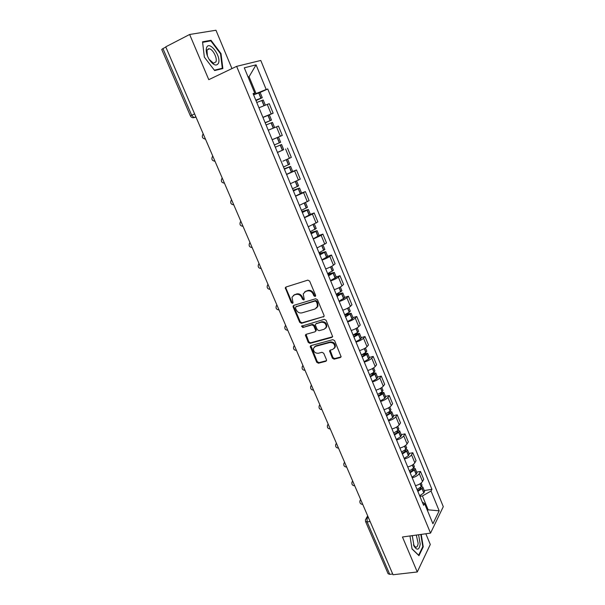 <?xml version="1.0" encoding="UTF-8"?>
<svg xmlns="http://www.w3.org/2000/svg" width="605" height="605" viewBox="0 0 605 605"><rect width="100%" height="100%" fill="white"/><g stroke="black" fill="none" stroke-linecap="round" stroke-linejoin="round"><path stroke-width="0.91" d="M315.129 296.495L315.598 295.3L309.639 281.091L307.839 280.13L285.976 287.027L285.28 287.723L291.292 302.674L292.525 303.339L293.017 302.848L291.996 297.252L294.257 294.975L296.064 294.423C298.522 293.954 300.413 294.968 301.736 297.463L302.5 299.278L303.74 299.944L304.255 299.43L303.218 293.864L305.548 291.504L307.378 290.937C309.873 290.46 311.779 291.481 313.103 293.992L313.874 295.822L315.129 296.495M208.362 48.74L208.74 49.103M332.379 358.19L334.141 359.158L340.35 357.547L341.129 356.761L334.625 340.638L332.841 339.67L310.947 345.614L310.221 346.34L316.71 362.259L318.449 363.219L325.808 361.314L326.556 360.557L326.473 359.725L323.736 353.26L321.981 352.299L318.328 353.267C315.016 353.305 313.39 351.671 313.443 348.374L315.409 346.408L329.823 342.513C333.136 342.438 334.792 344.048 334.792 347.353L332.742 349.44L330.322 350.083L329.559 350.855L332.379 358.19L332.924 357.608L334.686 358.568L341.091 356.889M430.541 533.118L402.461 536.983L417.276 571.967L393.031 574.75L165.74 46.842L189.637 34.485L208.778 79.671L236.631 66.353L430.541 533.118L443.283 506.672L260.785 60.462L236.631 66.353M323.335 317.028L324.091 316.249L324.015 315.349L317.459 299.725L315.666 298.764L293.788 305.359L293.085 306.062L293.153 307.022L299.702 322.374L301.449 323.327L324.015 316.453M326.087 320.287L332.652 336.614L331.888 337.393L309.994 343.375L308.248 342.422L305.404 335.034L306.13 334.308L314.933 331.85L315.674 331.101L315.598 330.209L313.753 325.853L311.991 324.893L302.825 327.509L301.555 326.193L324.303 319.327L326.087 320.287M231.949 68.592L215.97 30.25L189.637 34.485M417.276 571.967L430.291 544.47L425.829 533.769M392.713 574.009L389.741 574.349L388.1 573.744L365.579 521.578M190.409 115.91L161.732 49.481L162.927 48.581L191.679 115.23L193.933 117.642L196.005 117.128M165.838 47.077L162.927 48.581M262.918 117.325L271.169 113.929L267.251 104.415L258.97 107.788M267.251 104.415L269.255 103.72L273.15 113.195L269.202 114.912M271.169 113.929L273.15 113.195M272.182 139.695L282.285 135.414L278.436 126.044L268.257 130.211M283.473 149.768L277.483 152.49M282.913 161.18L291.323 157.391L287.511 148.127M292.684 171.449L296.495 169.967L294.643 170.943L286.588 174.474M290.415 183.708L300.269 179.133L296.495 169.967M301.57 192.995L305.381 191.573L303.581 192.64L295.595 196.224M299.377 205.36L309.11 200.648L305.381 191.573M310.357 214.314L314.176 212.952L312.422 214.109L304.504 217.739M308.248 226.777L317.867 221.922L314.176 212.952M319.054 235.405L322.873 234.097L321.164 235.345L313.322 239.028M317.028 247.959L326.526 242.983L322.873 234.097M327.66 256.27L331.479 255.023L329.816 256.354C328.099 257.601 325.505 258.842 322.041 260.082M325.709 268.923C329.165 267.697 331.752 266.45 333.453 265.179L335.094 263.81L331.479 255.023M336.176 276.924L339.995 275.736L338.384 277.143C336.698 278.459 334.134 279.714 330.678 280.917M334.3 289.666C337.756 288.479 340.312 287.216 341.976 285.878L343.572 284.426L339.995 275.736M344.6 297.357L348.42 296.223L346.854 297.721C345.213 299.089 342.664 300.367 339.216 301.54M342.801 310.191C346.249 309.042 348.782 307.756 350.408 306.357L351.959 304.829L348.42 296.223M352.942 317.58L356.761 316.498L355.233 318.071C353.63 319.516 351.112 320.801 347.663 321.936M351.21 330.504C354.651 329.385 357.169 328.091 358.757 326.624L360.262 325.021L356.761 316.498M361.193 337.59L365.012 336.569L363.529 338.218C361.964 339.723 359.461 341.023 356.027 342.127M359.536 350.605C362.97 349.516 365.465 348.208 367.016 346.68L368.475 345.001L365.012 336.569M369.36 357.404L373.179 356.428L371.742 358.16C370.215 359.725 367.734 361.034 364.301 362.1M367.772 370.494C371.205 369.443 373.678 368.12 375.191 366.532L376.613 364.77L373.179 356.428M377.444 377.006L381.263 376.091L379.872 377.891C378.375 379.516 375.917 380.848 372.491 381.876M375.924 390.18C379.35 389.159 381.8 387.828 383.283 386.179L384.659 384.349L381.263 376.091M385.445 396.419L389.265 395.549L387.911 397.424C386.451 399.103 384.016 400.45 380.59 401.448M384.001 409.668C387.419 408.677 389.847 407.331 391.291 405.622L392.63 403.724L389.265 395.549M393.371 415.627L397.19 414.811L395.874 416.754C394.452 418.494 392.032 419.847 388.614 420.815M391.987 428.953C395.398 428 397.81 426.638 399.217 424.876L400.518 422.903L397.19 414.811M401.213 434.647L405.032 433.876L403.754 435.887C402.363 437.687 399.965 439.056 396.555 439.994M399.89 448.048C403.301 447.125 405.69 445.749 407.067 443.926L408.322 441.884L405.032 433.876M408.972 453.47L412.791 452.752L411.551 454.831C410.198 456.684 407.823 458.068 404.42 458.968M407.725 466.947C411.12 466.054 413.487 464.67 414.833 462.795L416.051 460.685L412.791 452.752M416.663 472.112L420.475 471.439L419.28 473.586C417.957 475.492 415.597 476.884 412.202 477.761M415.469 485.656C418.864 484.794 421.216 483.395 422.524 481.467L423.704 479.289L420.475 471.439M253.548 94.713L256.044 93.578L249.071 76.706L248.08 76.979M248.148 77.145L249.071 76.706L256.074 64.856L266.185 89.487L256.044 93.578M253.253 93.987L254.728 93.057L244.284 67.821L256.074 64.856M427.501 510.658L428.045 509.584L422.419 495.971L431.04 491.018L431.925 489.309L267.743 88.996L266.185 89.487M431.04 491.018L439.177 510.839L432.915 523.741L424.551 503.534L422.26 502.052M254.728 93.057L253.079 93.578L423.621 505.326L424.551 503.534M222.859 68.569L221.022 53.618L211.009 40.285L202.539 41.806L204.339 57.127L214.646 70.551L222.859 68.569M409.971 535.947L412.043 548.977L418.97 555.677L423.243 546.829L421.224 534.396M427.115 509.728L439.177 510.839M422.419 495.971L419.908 496.372M260.112 92.452L267.743 88.996M424.271 490.564L431.925 489.309M220.545 53.853L221.022 53.618M209.307 41.148L211.009 40.285M422.676 546.905L423.243 546.829M315.636 296.004L314.456 295.316L313.685 293.493C312.361 290.982 310.456 289.961 307.968 290.438L307.378 290.937M304.633 291.928L307.968 290.438M293.402 295.376L296.669 293.924C299.12 293.455 301.003 294.469 302.326 296.957L303.097 298.772L304.239 299.46M285.991 287.02L285.953 288.23L291.897 302.167L293.017 302.855M293.758 305.366L293.75 306.516L300.284 321.845L302.039 322.79L323.894 316.491M316.347 301.706L315.092 301.033L295.89 306.796L295.437 307.96L296.246 309.851C297.554 312.316 299.43 313.329 301.872 312.891L315.001 309.019L317.391 306.584L317.156 303.627L316.347 301.706L316.922 301.192L315.674 300.519L315.092 301.033M296.034 306.667L315.674 300.519M316.634 307.99L317.958 306.062L317.731 303.113L317.156 303.627M316.922 301.192L317.731 303.113M306.039 334.338L308.822 341.863L310.569 342.816L332.599 336.773M315.613 331.26L316.165 329.664L314.328 325.309L312.566 324.356L302.825 327.509M301.555 326.193L302.122 325.679L303.415 326.965M324.174 329.264L326.201 327.192C326.246 323.811 324.582 322.162 321.232 322.261L316.12 323.72L315.379 324.469L315.455 325.369L317.3 329.733L319.069 330.693L324.174 329.264M325.687 328.25L326.76 326.647C326.798 323.267 325.15 321.626 321.792 321.724L321.232 322.261M316.014 323.751L321.792 321.724M330.149 350.144L332.924 357.608M334.346 348.344L335.336 346.786C335.336 343.481 333.68 341.87 330.375 341.954L329.823 342.513M314.464 346.862L315.976 345.848L330.375 341.954M310.834 345.652L317.27 361.677L319.009 362.629L326.518 360.671M255.839 100.241L260.452 98.456L255.96 100.528M256.77 102.479L263.22 99.999L265.338 105.134M255.998 100.619L262.267 97.685L255.809 100.158M253.608 94.849L260.097 92.429M258.955 107.766L260.286 107.221M206.615 47.606L206.252 49.141C206.033 52.257 206.993 55.668 209.126 59.366C213.27 65.257 216.386 66.535 218.465 63.215C221.506 56.356 209.27 40.051 206.615 47.606M209.111 59.335L213.482 63.222L215.947 61.876C217.528 58.39 213.073 49.413 209.413 48.771L206.97 50.071L207.409 55.857M208.309 48.755L208.695 49.126M204.361 57.15L202.622 42.35L210.827 40.868L220.53 53.785L222.315 68.274L214.367 70.188M220.545 69.129L222.315 68.274M412.262 535.637L414.07 546.186C417.132 550.754 419.174 550.051 420.195 544.092L418.584 534.76M413.48 544.848L415.499 547.086C416.951 547.419 417.828 546.149 418.131 543.29L416.3 535.077M420.815 534.457L422.797 546.655L418.645 555.216L412.02 548.803M412.36 535.622L412.186 536.408M265.149 122.709L269.701 120.849L265.194 122.815M266.087 124.97L272.447 122.376L274.594 127.572L271.789 128.782M268.249 130.204L274.594 127.572M265.202 122.845L271.509 120.093L265.134 122.679M262.963 117.43L269.354 114.867L271.509 120.093M275.298 147.219L281.575 144.504L275.29 147.196M272.197 139.717L278.512 137.085L272.19 139.71M277.445 152.392L283.692 149.654L281.575 144.504M278.512 137.085L280.644 142.251L274.36 144.95M284.274 168.886L288.812 167.146L284.388 169.15M284.418 169.226L290.604 166.398L284.237 168.803M286.536 174.346L292.699 171.487L290.604 166.398M289.674 164.152L283.488 166.98M293.198 190.431L297.751 188.798L293.38 190.877M293.433 190.999L299.535 188.057L293.145 190.303M295.527 196.058L301.6 193.071M298.613 185.826L292.51 188.775M302.024 211.75L306.599 210.215L302.281 212.363M302.349 212.537L308.368 209.489L301.948 211.569M304.421 217.535L310.41 214.435M305.57 202.698L307.469 207.303L301.441 210.336M310.766 232.849L315.349 231.405L311.083 233.621M311.174 233.84L317.111 230.686L310.668 232.615M313.224 238.793L319.122 235.572M316.203 228.486L310.274 231.662M319.41 253.714L324.008 252.376L319.795 254.66M319.901 254.917L325.762 251.665L319.289 253.434M321.936 259.817L327.751 256.49M324.855 249.479L319.016 252.761M327.963 274.368L332.568 273.127L328.417 275.472M328.545 275.774L334.315 272.416L327.827 274.042M330.549 280.622L336.282 277.188M333.423 270.246L327.66 273.641M336.425 294.809L341.046 293.652L336.947 296.064M337.091 296.405L342.785 292.956L336.274 294.431M339.08 301.207L344.729 297.668M341.901 290.801L336.214 294.302M344.805 315.031L349.433 313.972L345.387 316.438M345.546 316.831L351.165 313.284L345.47 314.373M347.512 321.573L352.057 319.1L353.086 317.935M350.287 311.136L349.244 312.278L344.684 314.744M353.093 335.049L357.736 334.081L353.736 336.607M353.917 337.038L358.425 334.527L359.461 333.393L354.961 334.028M355.861 341.734L360.361 339.216L361.359 337.991M358.584 331.268L357.706 332.379L353.063 334.973M361.987 354.689L365.949 353.978L362.002 356.564M362.198 357.033L366.66 354.485L367.674 353.305L364.021 353.6M364.127 361.684L368.702 359.037L369.542 357.842M366.796 351.187L365.821 352.45L361.351 354.991M370.963 374.102L374.087 373.678L370.184 376.318M370.396 376.824L374.941 374.147L375.796 373.005L372.771 373.051M372.302 381.43L376.711 378.836L377.649 377.49M374.926 370.903L373.981 372.226L369.557 374.805M379.653 393.379L382.133 393.167L378.284 395.867M378.511 396.419L382.882 393.795L383.835 392.509L381.301 392.35M380.394 400.971L384.765 398.34L385.665 396.94M382.973 390.414L382.058 391.798L377.679 394.415M388.123 412.512L390.104 412.466L389.711 413.071L386.3 415.219M386.542 415.801L390.996 413.049L391.798 411.808L389.643 411.491M388.41 420.316L392.857 417.548L393.605 416.195M390.943 409.736L390.059 411.173L385.718 413.828M396.419 431.486L397.984 431.569L397.614 432.197L394.233 434.375M394.49 434.995L398.899 432.204L399.678 430.919L397.818 430.473M396.336 439.457L400.737 436.659L401.463 435.245M398.824 428.854L397.969 430.352L393.681 433.036M404.564 450.294L405.796 450.483L405.433 451.126L402.083 453.342M402.355 454L406.726 451.164L407.475 449.84L405.849 449.303M404.185 458.416L408.428 455.678L409.237 454.113M406.628 447.783L405.811 449.333L401.554 452.056M412.572 468.928L413.525 469.2L413.17 469.873L409.865 472.112M410.152 472.808L414.478 469.941L415.196 468.565L413.752 467.96M411.96 477.179L416.278 474.305L416.943 472.792M414.357 466.531L413.563 468.126L409.351 470.887M420.437 487.418L421.178 487.736L420.838 488.424L417.556 490.693M417.858 491.426L422.146 488.522L422.842 487.108L421.541 486.45M419.651 495.752L423.931 492.848L424.566 491.283M422.01 485.081L421.246 486.73L417.072 489.521M367.969 516.541L367.046 518.061L367.137 521.941L389.741 574.349M368.528 517.835L367.046 518.061L365.503 519.491L365.526 521.465L367.137 521.941L370.101 521.495M195.929 116.962L192.904 117.725M414.833 462.795L411.551 454.831M407.067 443.926L403.754 435.887M399.217 424.876L395.874 416.754M391.291 405.622L387.911 397.424M383.283 386.179L379.872 377.891M375.191 366.532L371.742 358.16M367.016 346.68L363.529 338.218M358.757 326.624L355.233 318.071M350.408 306.357L346.854 297.721M341.976 285.878L338.384 277.143M333.453 265.179L329.816 256.354M324.84 244.261L321.164 235.345M316.135 223.116L312.422 214.109M307.332 201.752L303.581 192.64M298.439 180.154L294.643 170.943M289.447 158.321L285.613 149.011M280.357 136.246L276.485 126.838M422.524 481.467L419.28 473.586M203.34 134.174L205.292 138.704M205.481 139.142L204.997 139.067M212.922 156.43L214.851 160.915M222.406 178.445L224.311 182.876M231.775 200.225L233.666 204.611M241.055 221.763L242.923 226.104M250.228 243.074L252.073 247.369M259.303 264.158L261.133 268.408M268.287 285.023L270.095 289.22M277.173 305.661L278.965 309.82M285.968 326.087L287.738 330.201M294.673 346.294L296.42 350.363M303.279 366.297L305.018 370.328M311.802 386.088L313.519 390.081M320.242 405.683L321.936 409.63C319.553 409.426 318.638 408.148 319.198 405.819L319.848 404.783M328.591 425.073L330.269 428.975C327.91 428.771 326.995 427.508 327.517 425.194L328.182 424.135M336.849 444.267L338.49 448.123C336.176 447.904 335.261 446.656 335.752 444.365L336.433 443.291M345.031 463.264L346.68 467.09M353.131 482.072L354.757 485.86M361.147 500.69L362.758 504.441M215.017 161.285L214.639 161.24M233.772 204.845C230.974 204.467 230.104 202.97 231.171 200.361L231.571 199.748M240.828 221.249L240.389 221.922C239.391 224.493 240.268 225.96 243.006 226.308L242.998 226.308M252.149 247.543C249.457 247.218 248.579 245.781 249.51 243.248L249.986 242.514M261.201 268.552C258.554 268.249 257.67 266.843 258.539 264.34L259.046 263.553M270.148 289.341C267.546 289.054 266.654 287.677 267.478 285.205L268.007 284.365M279.003 309.919C276.447 309.647 275.547 308.285 276.319 305.843L276.878 304.965M287.776 330.277C285.25 330.02 284.35 328.681 285.068 326.261L285.651 325.346M296.45 350.424C293.962 350.182 293.062 348.866 293.735 346.468L294.332 345.515M305.033 370.366C302.583 370.131 301.676 368.831 302.311 366.456L302.931 365.473M313.534 390.104C311.114 389.877 310.206 388.591 310.796 386.24L311.431 385.234M346.673 467.068L346.627 467.075C344.351 466.848 343.443 465.608 343.905 463.347L344.593 462.258M354.749 485.83L354.689 485.845C352.443 485.603 351.543 484.371 351.974 482.132L352.677 481.028M362.743 504.404L362.667 504.419C360.459 504.169 359.559 502.944 359.967 500.728L360.678 499.617M194.606 113.891L190.416 115.926C191.15 117.347 192.322 117.922 193.933 117.642L195.846 116.765M313.685 293.493L313.103 293.992M306.138 291.005L305.548 291.504M303.097 298.772L302.5 299.278M302.326 296.957L301.736 297.463M296.669 293.924L296.064 294.423M294.862 294.484L294.257 294.975M291.897 302.167L291.292 302.674M285.953 288.23L285.341 288.721M314.456 295.316L313.874 295.822M302.039 322.79L301.449 323.327M300.284 321.845L299.702 322.374M293.75 306.516L293.153 307.022M296.488 306.281L295.89 306.796M332.432 336.834L331.888 337.393M310.569 342.816L309.994 343.375M308.822 341.863L308.248 342.422M306.062 335.382L305.48 335.934M316.165 329.664L315.598 330.209M314.328 325.309L313.753 325.853M312.566 324.356L311.991 324.893M316.695 323.183L316.12 323.72M330.186 351.119L329.642 351.694M315.976 345.848L315.409 346.408M326.352 360.731L325.808 361.314M319.009 362.629L318.449 363.219M317.27 361.677L316.71 362.259M310.872 346.657L310.297 347.225M340.887 356.965L340.35 357.547M334.686 358.568L334.141 359.158M264.12 105.618L261.973 100.407M261.012 98.093L258.834 92.799M260.861 98.146L258.675 92.852M263.969 105.678L261.814 100.468M273.384 128.063L271.229 122.845M270.284 120.554L268.128 115.321M270.132 120.614L267.977 115.381M273.233 128.124L271.078 122.906M282.52 150.199L280.395 145.041M279.457 142.78L277.317 137.6M279.306 142.84L277.173 137.66M282.369 150.267L280.244 145.109M291.557 172.1L289.455 166.995M288.524 164.757L286.437 159.69M288.381 164.825L286.286 159.75M291.413 172.168L289.303 167.063M300.503 193.766L298.416 188.715M297.501 186.499L295.474 181.591M297.357 186.574L295.323 181.651M300.352 193.834L298.273 188.79M309.344 215.198L307.287 210.207M306.38 208.014L304.413 203.25M306.236 208.082L304.27 203.318M309.2 215.274L307.143 210.275M318.094 236.404L316.06 231.458M315.16 229.295L313.261 224.682M315.024 229.371L313.118 224.75M317.958 236.479L315.916 231.541M326.753 257.382L324.734 252.497M323.849 250.349L322.011 245.887M323.713 250.425L321.868 245.955M326.617 257.465L324.598 252.572M323.206 252.951L323.032 252.519M335.321 278.141L333.325 273.301M332.447 271.176L330.663 266.865M332.311 271.259L330.527 266.934M335.185 278.224L333.189 273.384M331.79 273.732L331.585 273.233M343.799 298.681L341.825 293.894M340.955 291.791L339.231 287.617M340.819 291.875L339.095 287.693M343.663 298.764L341.689 293.977M340.282 294.295L340.048 293.72M352.186 319.009L350.234 314.275M349.372 312.195L347.709 308.157M349.244 312.278L347.572 308.232M352.057 319.1L350.098 314.358M348.692 314.638L348.427 314.003M360.489 339.125L358.553 334.436M357.706 332.379L356.095 328.477M357.57 332.47L355.959 328.553M360.361 339.216L358.425 334.527M357.01 334.777L356.716 334.066M368.702 359.037L366.789 354.394M365.949 352.36L364.399 348.593M365.821 352.45L364.263 348.669M368.574 359.128L366.66 354.485M365.246 354.712L364.921 353.933M376.839 378.738L374.941 374.147M374.109 372.128L372.612 368.498M373.981 372.226L372.476 368.574M376.711 378.836L374.813 374.238M373.391 374.435L373.043 373.595M384.886 398.241L383.01 393.696M382.186 391.7L380.742 388.198M382.058 391.798L380.605 388.274M384.765 398.34L382.882 393.795M381.46 393.953L381.082 393.053M392.857 417.548L390.996 413.049M390.18 411.075L388.788 407.694M390.059 411.173L388.652 407.77M392.728 417.647L390.875 413.147M389.446 413.283L389.045 412.315M400.737 436.659L398.899 432.204M398.098 430.246L396.751 426.994M397.969 430.352L396.623 427.07M400.616 436.757L398.778 432.303M397.349 432.409L396.918 431.38M408.549 455.573L406.726 451.164M405.932 449.228L404.639 446.097M405.811 449.333L404.503 446.18M408.428 455.678L406.605 451.269M405.168 451.345L404.722 450.264M416.278 474.305L414.478 469.941M413.684 468.02L412.444 465.011M413.563 468.126L412.308 465.086M416.157 474.411L414.357 470.047M412.912 470.1L412.466 469.011M423.931 492.848L422.146 488.522M421.36 486.624L420.165 483.728M421.246 486.73L420.036 483.811M423.81 492.954L422.025 488.628M420.581 488.658L420.157 487.63M202.94 134.234C201.631 136.964 202.463 138.568 205.443 139.059M212.446 156.521C211.228 159.213 212.075 160.779 214.987 161.225M221.861 178.566C220.719 181.213 221.574 182.74 224.432 183.156M366.146 518.424L367.689 515.891M285.893 287.231L285.28 287.723M293.682 305.555L293.085 306.062M317.958 306.062L317.391 306.584M305.986 334.482L305.404 335.034M316.241 330.557L315.674 331.101M326.76 326.647L326.201 327.192M330.111 350.28L329.559 350.855M335.336 346.786L334.792 347.353M310.796 345.78L310.221 346.34M262.267 97.685L260.089 92.414M206.698 51.236L206.252 49.141M207.016 49.965L209.413 48.771M413.487 544.863L414.07 546.186M289.682 164.167L287.617 159.168M301.608 193.093L299.535 188.057M298.62 185.848L296.639 181.054M310.425 214.465L308.368 209.489M319.145 235.617L317.111 230.686M316.218 228.524L314.403 224.115M327.774 256.543L325.762 251.665M324.877 249.525L323.138 245.305M336.304 277.241L334.315 272.416M333.446 270.299L331.782 266.268M344.759 297.728L342.785 292.956M341.923 290.861L340.335 287.012M353.116 318.003L351.165 313.284M350.31 311.204L348.798 307.537M361.389 338.074L359.461 333.393M358.614 331.343L357.177 327.849M369.579 357.933L367.674 353.305M366.834 351.271L365.465 347.951M377.686 377.588L375.796 373.005M374.964 370.994L373.663 367.84M385.703 397.039L383.835 392.509M383.018 390.512L381.785 387.533M393.651 416.3L391.798 411.808M390.981 409.842L389.817 407.021M401.508 435.366L399.678 430.919M398.869 428.968L397.772 426.306M409.29 454.234L407.475 449.84M406.681 447.904L405.645 445.401M416.996 472.921L415.196 468.565M414.41 466.652L413.442 464.3M424.627 491.419L422.842 487.108M422.063 485.218L421.156 483.009"/></g></svg>
